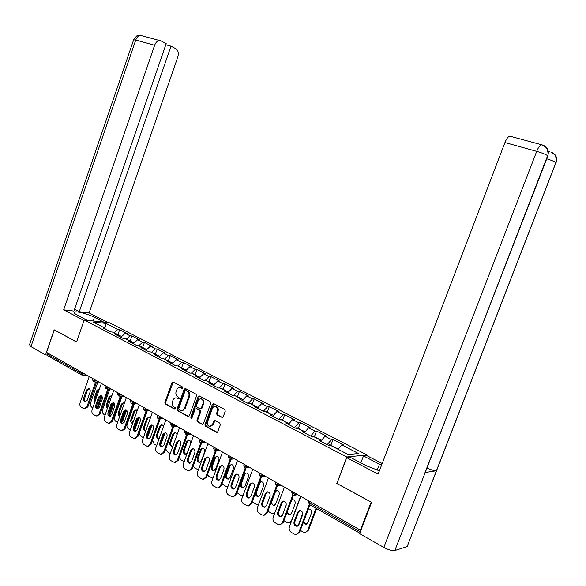 <?xml version="1.0" encoding="UTF-8"?>
<svg xmlns="http://www.w3.org/2000/svg" width="586" height="586" viewBox="0 0 586 586"><rect width="100%" height="100%" fill="white"/><g stroke="black" fill="none" stroke-linecap="round" stroke-linejoin="round"><path stroke-width="0.88" d="M182.891 388.078L182.554 386.972L173.229 381.991L171.962 382.629L164.878 402.443L165.347 404.018L174.599 409.145L175.492 408.706L175.155 407.592L173.947 406.926C172.328 405.776 171.815 404.084 172.416 401.85L173.009 400.194C173.786 398.392 174.972 397.652 176.576 397.975L178.408 398.89L179.191 398.407L178.847 397.293L177.639 396.634C176.012 395.499 175.5 393.807 176.1 391.573L176.694 389.91C177.499 388.057 178.73 387.317 180.378 387.698L182.085 388.562L182.891 388.078M221.816 417.562L223.178 416.924L225.28 411.152L224.753 409.497L213.575 403.549L212.388 404.252L204.997 424.638L205.503 426.271L216.688 432.431L217.787 431.714L220.321 424.755L219.801 423.099L214.879 420.44L213.744 421.151L212.491 424.586L209.524 426.491C207.664 425.722 207.005 424.176 207.547 421.869L212.418 408.435C213.099 406.874 214.154 406.252 215.582 406.552C217.325 407.395 217.926 408.911 217.391 411.116L216.571 413.364L217.091 415.005L222.607 417.591M336.738 483.435L371.165 502.151L360.441 530.162L46.558 352.376L54.278 329.903L76.561 342.012L84.186 319.978L346.744 456.999L336.979 483.399M196.566 395.792L196.068 394.188L185.374 388.489L184.216 389.185L177.038 409.167L177.521 410.764L187.996 416.573L189.293 415.95L196.566 395.792M199.46 395.997L210.257 401.762L210.77 403.388L203.393 423.744L202.295 424.454L197.467 421.817L196.962 420.191L199.929 411.98L199.43 410.361L196.215 408.632L195.079 409.336L192.003 417.855L191.241 418.345L190.743 417.151L198.149 396.634L199.46 395.997M366.719 455.593L366.975 454.919L346.744 456.999M366.975 454.919L109.619 322.798L84.186 319.978M330.878 445.243L333.031 439.507L331.478 439.61L327.23 444.62M333.031 439.507L343.257 444.767L341.719 444.891L358.471 453.52L348.157 454.531L331.185 445.712L329.574 445.836L319.172 440.423L320.806 440.32L314.221 436.892L312.572 436.995L302.42 431.706L304.083 431.626L297.644 428.285L295.974 428.351L286.049 423.187L287.741 423.136L281.456 419.869L279.749 419.913L270.051 414.866L271.772 414.837L265.626 411.643L263.89 411.658L254.412 406.728L256.155 406.721L250.149 403.6L248.391 403.593L239.117 398.773L240.89 398.788L235.015 395.733L233.228 395.711L224.167 390.987L225.962 391.03L220.211 388.042L218.402 387.991L209.532 383.376L211.356 383.442L205.73 380.512L203.899 380.446L195.219 375.926L197.057 376.007L191.556 373.15L189.703 373.062L181.213 368.638L183.066 368.74L177.683 365.942L175.815 365.832L167.493 361.503L169.376 361.621L164.095 358.881L162.212 358.757L154.067 354.515L155.964 354.655L150.792 351.966L148.895 351.82L140.918 347.674L142.823 347.828L137.761 345.198L135.849 345.037L128.034 340.971L129.96 341.14L124.994 338.562L123.067 338.386L115.413 334.401L117.346 334.584L112.49 332.057L110.542 331.866L103.041 327.962L104.989 328.167L93.145 322.007L106.029 323.421L117.793 329.486L113.999 332.848M117.933 334.628L119.669 329.676L117.793 329.486M119.669 329.676L127.103 333.507L125.236 333.317L130.063 335.807L126.268 339.221M130.165 340.986L131.923 335.983L130.063 335.807M131.923 335.983L139.512 339.887L137.651 339.719L142.581 342.261L138.787 345.725M142.647 347.461L144.427 342.422L142.581 342.261M144.427 342.422L152.162 346.407L150.324 346.245L155.349 348.838L151.554 352.362M155.371 354.076L157.18 348.985L155.349 348.838M157.18 348.985L165.076 353.05L163.252 352.911L168.38 355.555L164.585 359.137M168.365 360.822L170.196 355.687L168.38 355.555M170.196 355.687L178.247 359.833L176.445 359.709L181.675 362.404L177.888 366.045M181.616 367.708L183.477 362.522L181.675 362.404M183.477 362.522L191.695 366.755L189.908 366.653L195.248 369.4L191.432 373.143M195.145 374.74L197.028 369.502L195.248 369.4M197.028 369.502L205.43 373.817L203.657 373.736L209.114 376.549L205.151 380.49M208.96 381.911L210.872 376.622L209.114 376.549M210.872 376.622L219.442 381.039L217.699 380.973L223.266 383.845L219.164 388.013M223.068 389.243L225.009 383.903L223.266 383.845M225.009 383.903L233.763 388.408L232.034 388.364L237.726 391.294L233.462 395.711M237.477 396.729L239.447 391.331L237.726 391.294M239.447 391.331L248.391 395.938L246.684 395.909L252.5 398.912L248.178 403.483M252.2 404.377L254.199 398.927L252.5 398.912M254.199 398.927L263.341 403.629L261.656 403.629L267.604 406.691L263.29 411.35M267.245 412.192L269.274 406.684L267.604 406.691M269.274 406.684L278.621 411.497L276.966 411.511L283.038 414.646L278.738 419.386M282.628 420.177L284.686 414.617L283.038 414.646M284.686 414.617L294.238 419.532L292.604 419.576L298.823 422.777L294.538 427.604M298.347 428.344L300.442 422.726L298.823 422.777M300.442 422.726L310.206 427.758L308.61 427.824L314.96 431.098L310.697 436.013M314.426 436.702L316.55 431.025L314.96 431.098M316.55 431.025L326.541 436.167L324.974 436.255L331.478 439.61M320.952 441.353L320.806 440.32M324.974 436.255L320.901 441.016M304.244 432.658L304.083 431.626M308.61 427.824L304.332 432.702M287.916 424.161L287.741 423.136M292.604 419.576L288.312 424.367M271.963 415.862L271.772 414.837M276.966 411.511L272.651 416.221M256.368 407.746L256.155 406.721M261.656 403.629L257.335 408.252M241.117 399.813L240.89 398.788M246.684 395.909L242.355 400.458M226.196 392.049L225.962 391.03M232.034 388.364L227.69 392.825M211.605 384.453L211.356 383.442M217.699 380.973L213.341 385.361M197.321 377.025L197.057 376.007M203.657 373.736L199.299 378.051M183.345 369.751L183.066 368.74M189.908 366.653L185.542 370.894M169.654 362.624L169.376 361.621M176.445 359.709L172.072 363.884M156.257 355.651L155.964 354.655M163.252 352.911L158.879 357.021M143.131 348.824L142.823 347.828M150.324 346.245L145.943 350.289M130.275 342.136L129.96 341.14M137.651 339.719L133.278 343.696M117.669 335.58L117.346 334.584M125.236 333.317L120.855 337.236M47.569 352.948L47.173 354.083L81.029 373.304L81.439 372.132M81.139 374.688L47.7 355.673L47.173 354.083M105.326 329.149L104.989 328.167M106.029 323.421L104.901 328.116M360.441 530.162L361.005 530.022M341.719 444.891L338.049 449.279M182.605 388.481L180.005 387.602M176.254 397.901L178.913 398.795M173.244 381.999L165.611 402.443L166.08 404.018L175.229 409.087M185.498 388.54L177.763 409.16L178.247 410.757L188.773 416.58M185.916 390.628L185.015 391.074L178.708 408.632L179.045 409.746L180.942 410.705C182.524 410.976 183.689 410.229 184.444 408.464L188.78 396.422C189.388 394.158 188.86 392.459 187.212 391.316L186.223 390.598M181.96 410.757L185.169 408.457L184.444 408.464M186.641 390.642L187.93 391.331C189.586 392.474 190.106 394.173 189.498 396.429L185.169 408.457M196.478 408.632L200.148 410.354L200.646 411.973L197.68 420.177L198.185 421.795L202.859 424.381M199.438 395.982L191.468 417.144L191.747 418.228M203.02 403.446C203.547 401.285 202.968 399.791 201.284 398.956C199.877 398.648 198.83 399.271 198.149 400.831L196.457 405.519L196.955 407.131L199.994 408.786L201.313 408.156L203.02 403.446L203.73 403.446C204.258 401.293 203.679 399.798 201.994 398.963L200.991 398.89M200.632 408.852L202.031 408.149L201.313 408.156M203.73 403.446L202.031 408.149M215.26 406.479L216.285 406.552C218.029 407.387 218.629 408.911 218.095 411.108L217.274 413.35L217.794 414.991L222.519 417.547M210.455 426.513L213.201 424.564L212.491 424.586M215.003 420.484L213.201 424.564M213.678 403.586L205.708 424.616L206.221 426.249L217.252 432.351M120.035 335.749L119.17 335.273L117.72 335.602M116.988 334.137L115.654 333.705M99.474 388.826L96.976 390.232L94.141 398.341L94.976 401.666M97.877 382.028L90.603 402.816C90.09 404.758 90.493 406.223 91.804 407.226L92.815 407.819M96.822 407.849L97.386 406.801L98.353 406.794L102.008 396.392M101.29 395.667L97.386 406.801M120.928 336.181L120.108 335.756L118.658 336.093M99.32 388.76L97.943 390.254L95.108 398.348L95.254 400.875M98.353 406.794L97.188 408.413M85.842 401.806C84.626 401.146 84.23 399.96 84.648 398.253L87.512 390.049L88.889 388.54M96.587 381.984L87.9 406.823L84.919 408.823M95.606 381.955L86.911 406.823L84.157 408.83L81.293 407.255C79.967 406.237 79.571 404.75 80.092 402.78L89.24 376.549M83.652 398.246L86.523 390.027L88.728 388.489C90.039 389.082 90.486 390.276 90.061 392.078L87.182 400.319L85.043 401.857C83.695 401.293 83.227 400.084 83.652 398.246L84.648 398.253M93.137 320.974L94.412 317.29C88.369 314.081 76.378 310.924 74.539 312.104C73.624 312.668 74.656 313.744 77.645 315.341L87.182 320.315M94.412 317.29L103.876 322.161M108.022 322.622L89.116 312.909L79.249 311.715L171.002 46.162L175.976 48.792C178.247 50.447 178.833 53.253 177.741 57.201L89.116 312.909M74.547 309.283L79.249 311.715M30.955 346.612L29.498 344.722L133.623 39.885L135.747 40.024C136.853 37.145 138.486 35.607 140.655 35.409L161.062 40.925L166.19 43.628L73.931 311.071L63.662 309.833L154.631 45.269L135.747 40.024L30.955 346.612L45.547 354.918L54.176 329.793L76.576 341.968M84.018 320.469L63.662 309.833M47.092 355.013L45.547 354.918M165.801 44.734L171.002 46.162M159.546 40.566C157.4 40.778 155.759 42.346 154.631 45.269M141.695 35.695L138.545 35.402C137.058 36.801 138.75 32.823 133.689 39.658M425.568 471.62L394.825 550.54C392.224 550.965 388.547 549.924 383.808 547.419L359.614 533.656L371.612 502.327L336.943 483.487L346.714 457.681L350.223 457.314L366.506 465.797L379.376 470.836M381.508 465.269L363.488 455.93L366.77 455.586L382.182 463.511M346.714 457.681L378.138 474.089L504.956 142.544C506.458 138.838 508.04 136.699 509.695 136.128L510.75 136.348M360.859 462.852L363.488 455.93M407.585 545.478L436.431 470.741C434.416 470.836 431.259 469.935 426.952 468.031M394.825 550.54L406.933 546.679M547.646 156.455L425.033 472.543L436.431 470.741L556.612 160.769C556.971 156.499 555.147 153.657 551.14 152.235M548.269 151.437L549.082 151.642M383.808 547.419L536.703 151.364C542.05 152.931 545.727 154.396 547.734 155.759L548.218 154.037C548.672 149.547 546.819 146.559 542.651 145.079M132.355 342.158L131.491 341.667L130.209 341.924M129.235 340.503L127.916 340.078M111.816 395.894L111.223 395.616L109.011 397.14L106.139 405.322L107.26 408.838M109.86 389.009L102.543 409.826C102.023 411.79 102.433 413.277 103.781 414.295L105.07 415.056M109.003 414.8L109.465 413.892L110.424 413.884L114.175 403.227M113.413 402.677L109.465 413.892M133.256 342.583L132.443 342.165L131 342.51M111.362 395.66L109.97 397.154L107.099 405.322L107.472 408.23M110.424 413.884L109.333 415.445M144.925 348.692L142.991 348.362M141.731 346.993L140.42 346.575M124.393 403.161L123.521 402.655L121.287 404.193L118.372 412.449C117.947 414.287 118.431 415.511 119.815 416.104M122.078 396.143L114.724 416.983C114.197 418.961 114.622 420.47 115.984 421.502L117.574 422.44M121.449 421.832L121.778 421.129L122.73 421.107L126.569 410.266M125.704 410.039L121.778 421.129M145.833 349.117L145.028 348.699L143.592 349.066M123.646 402.692L122.24 404.193L119.332 412.441L119.976 415.657M122.73 421.107L121.742 422.594M157.744 355.358L156.044 354.948M154.477 353.614L153.18 353.212M137.205 410.632L136.062 409.834L133.813 411.379L130.861 419.715C130.429 421.634 130.949 422.872 132.421 423.436L132.656 423.458M134.538 403.432L127.147 424.279C126.613 426.278 127.045 427.802 128.444 428.857L130.341 429.978M134.179 428.908L135.293 428.476L139.19 417.51M138.186 417.715L134.348 428.513M158.66 355.783L157.868 355.372L156.44 355.753M136.179 409.863L134.758 411.372L131.806 419.693L132.751 423.173M135.293 428.476L134.421 429.853M170.826 362.17L169.391 361.679M167.486 360.368L166.204 359.972M150.265 418.323L148.851 417.159L146.595 418.719L143.599 427.128C143.16 429.084 143.702 430.344 145.225 430.9L145.782 430.9M147.24 410.889L139.82 431.728C139.285 433.743 139.724 435.288 141.153 436.365L143.365 437.669M150.8 425.883L147.269 435.764M171.757 362.588L170.973 362.177L169.625 362.529M147.24 436.043L148.104 435.999L152.045 424.967M148.961 417.181L147.533 418.697L144.537 427.099C144.105 428.82 144.537 430.051 145.826 430.776M148.104 435.999L147.379 437.229M184.18 369.114L182.817 368.609M180.759 367.261L179.492 366.88M163.567 426.278L161.904 424.63L159.634 426.205L156.594 434.695C156.154 436.695 156.726 437.976 158.301 438.526L159.216 438.401M152.543 440.218L154.125 444.027L156.667 445.521M185.117 369.524L183.235 369.363M160.601 443.712L161.187 443.675L165.091 432.79M162.007 424.652L160.564 426.176L157.531 434.658C157.092 436.555 157.612 437.823 159.084 438.453M161.187 443.675L160.637 444.686M97.965 408.94C96.697 408.274 96.28 407.072 96.697 405.329L99.605 397.044L100.997 395.528M108.82 388.987L100.03 414.002L97.049 416.023M107.846 388.965L99.049 414.016L96.28 416.038L93.328 414.427C91.973 413.394 91.562 411.877 92.09 409.892L101.371 383.42M95.716 405.329L98.624 397.03L100.843 395.484C102.198 396.077 102.66 397.293 102.235 399.125L99.312 407.446L97.159 408.991C95.767 408.42 95.284 407.204 95.716 405.329L96.697 405.329M110.329 416.214C109.011 415.547 108.571 414.324 108.996 412.544L111.941 404.179L113.354 402.655M121.302 396.136L112.409 421.334L109.436 423.37M120.335 396.121L111.435 421.356L108.644 423.385L105.597 421.737C104.227 420.682 103.803 419.158 104.337 417.151L113.743 390.423M108.014 412.551L110.966 404.179L113.208 402.619C114.607 403.212 115.083 404.45 114.651 406.31L111.692 414.712L109.523 416.272C108.088 415.701 107.59 414.463 108.014 412.551L108.996 412.544M122.95 423.634C121.58 422.975 121.112 421.73 121.551 419.906L124.532 411.46L125.961 409.936M134.04 403.432L125.045 428.813L122.064 430.864M133.081 403.432L124.071 428.842L121.273 430.893L118.13 429.201C116.724 428.124 116.292 426.579 116.826 424.557L126.364 397.579M120.577 419.92L123.565 411.467L125.829 409.9C127.265 410.5 127.763 411.746 127.33 413.65L124.327 422.125L122.137 423.7C120.657 423.129 120.137 421.869 120.577 419.92L121.551 419.906M135.827 431.208C134.406 430.556 133.916 429.289 134.355 427.414L137.388 418.895L138.823 417.364M147.042 410.889L137.937 436.445L134.963 438.511M146.082 410.896L136.97 436.489L134.165 438.555L130.912 436.819C129.477 435.72 129.037 434.153 129.579 432.109L139.248 404.875M133.388 427.45L136.421 418.909L138.699 417.327C140.186 417.928 140.706 419.195 140.266 421.136L137.219 429.692L135.022 431.274C133.491 430.71 132.949 429.435 133.388 427.45L134.355 427.414M148.983 438.936C147.504 438.291 146.991 437.01 147.43 435.083L150.507 426.483L151.95 424.945M160.315 418.507L151.1 444.239L148.126 446.327M159.363 418.521L150.148 444.298L147.328 446.371L143.966 444.591C142.501 443.477 142.046 441.888 142.596 439.822L152.404 412.324M146.471 435.127L149.547 426.513L151.84 424.916C153.371 425.517 153.92 426.806 153.473 428.784L150.382 437.42L148.177 439.017C146.595 438.453 146.024 437.156 146.471 435.127L147.43 435.083M197.812 376.212L196.449 375.692M194.31 374.3L193.058 373.934M177.097 434.541L175.229 432.263L172.951 433.845L169.867 442.423C169.42 444.466 170.013 445.763 171.647 446.312L172.995 445.924M165.721 448.927L167.362 451.843L170.262 453.513M198.757 376.615L197.152 376.358M174.262 451.535L178.327 441.009M175.324 432.285L173.874 433.808L170.79 442.371C170.343 444.32 170.892 445.602 172.431 446.232M174.54 451.513L174.218 452.187M162.417 446.832C160.879 446.195 160.33 444.891 160.784 442.921L163.897 434.226L165.355 432.688M173.859 426.286L164.549 452.202L161.575 454.304M172.921 426.315L163.597 452.267L160.784 454.355L157.29 452.531C155.795 451.396 155.327 449.784 155.891 447.697L165.838 419.935M159.832 442.972L162.952 434.27L165.252 432.666C166.842 433.259 167.406 434.57 166.959 436.592L163.824 445.316L161.619 446.92C159.978 446.364 159.377 445.045 159.832 442.972L160.784 442.921M211.729 383.456L210.374 382.929M208.147 381.493L206.909 381.127M190.75 443.441C190.897 441.617 190.252 440.489 188.831 440.057L186.546 441.646L183.418 450.304C182.964 452.399 183.586 453.718 185.279 454.26L187.234 453.154M179.301 457.498L180.876 459.827L184.172 461.622M212.689 383.852L211.37 383.515M188.919 440.071L187.454 441.602L184.334 450.246C183.879 452.245 184.458 453.549 186.055 454.172M176.137 454.897C174.533 454.267 173.961 452.941 174.416 450.912L177.58 442.144L179.045 440.591M187.696 434.241L178.276 460.332L175.309 462.449M190.853 434.101L186.758 434.285L177.338 460.406L174.525 462.515L170.907 460.64C169.376 459.483 168.893 457.849 169.464 455.74L179.558 427.707M173.478 450.978L176.642 442.196L178.95 440.577C180.591 441.163 181.191 442.496 180.73 444.562L177.551 453.374L175.346 454.992C173.646 454.443 173.017 453.103 173.478 450.978L174.416 450.912M225.947 390.855L224.599 390.32M222.277 388.833L221.061 388.481M200.427 449.616L197.248 458.362C196.801 460.508 197.453 461.849 199.211 462.376L201.386 460.764L204.573 452.004C205.027 449.909 204.404 448.583 202.712 448.012L200.427 449.616L201.328 449.557L198.156 458.289C197.702 460.34 198.31 461.673 199.973 462.273M193.219 466.112L194.684 467.972L198.398 469.862M226.921 391.243L225.705 390.899M202.793 448.026L201.328 449.557M190.164 463.138C188.487 462.515 187.886 461.16 188.348 459.087L191.556 450.224L193.028 448.671M201.833 442.379L192.303 468.632L189.337 470.77M200.903 442.459L191.373 468.727L188.575 470.844L184.81 468.925C183.242 467.745 182.751 466.09 183.323 463.958L193.57 435.647M187.41 459.16L190.626 450.29L192.933 448.656C194.64 449.242 195.263 450.59 194.808 452.707L191.578 461.607L189.381 463.233C187.608 462.706 186.956 461.343 187.41 459.16L188.348 459.087M240.472 398.421L239.125 397.872M236.715 396.326L235.513 395.99M214.608 457.761L211.385 466.588C210.931 468.8 211.619 470.155 213.443 470.661L215.611 469.042L218.842 460.193C219.303 458.047 218.651 456.699 216.886 456.135L214.608 457.761L215.494 457.688L212.279 466.5C211.824 468.61 212.462 469.965 214.198 470.558M207.466 474.836L208.784 476.301L212.952 478.235M241.454 398.788L240.26 398.458M216.966 456.15L215.494 457.688M204.492 471.547C202.749 470.939 202.111 469.569 202.573 467.43L205.833 458.486L207.312 456.926M216.271 450.7L206.631 477.121L203.664 479.275M215.355 450.788L205.715 477.224L202.939 479.355L199.013 477.385C197.416 476.184 196.911 474.506 197.489 472.353L207.891 443.756M201.65 467.518L204.91 458.56L207.217 456.919C208.997 457.483 209.649 458.86 209.187 461.036L205.913 470.023L203.73 471.664C201.884 471.144 201.188 469.767 201.65 467.518L202.573 467.43M255.306 406.149L253.972 405.585M251.46 403.988L250.281 403.666M229.089 466.075L225.822 474.99C225.368 477.268 226.093 478.645 227.998 479.128L230.144 477.502L233.426 468.558C233.887 466.361 233.199 464.984 231.36 464.442L229.089 466.075L229.976 465.987L226.709 474.894C226.247 477.063 226.921 478.44 228.73 479.011M222.05 483.692L225.903 486.409L227.859 486.724M256.302 406.508L255.13 406.186M231.448 464.449L229.976 465.987M219.142 480.146C217.325 479.553 216.652 478.161 217.12 475.964L220.424 466.925L221.904 465.365M231.023 459.212L221.281 485.794L218.307 487.97M230.137 459.278L220.373 485.911L217.633 488.057L213.531 486.036C211.898 484.805 211.378 483.106 211.971 480.93L222.526 452.048M216.205 476.066L219.516 467.013L221.808 465.357C223.662 465.907 224.35 467.306 223.881 469.54L220.556 478.623L218.395 480.271C216.476 479.78 215.743 478.374 216.205 476.066L217.12 475.964M270.468 414.053L269.15 413.474M266.535 411.819L265.011 411.65M243.901 474.572L240.575 483.582C240.121 485.933 240.89 487.332 242.882 487.786L244.992 486.146L248.325 477.114C248.786 474.843 248.061 473.451 246.142 472.931L243.901 474.572L244.765 474.477L241.454 483.465C240.985 485.699 241.696 487.098 243.586 487.655M236.986 492.687L240.678 495.141L243.139 495.317M271.486 414.39L270.329 414.09M246.237 472.939L244.765 474.477M234.122 488.944C232.224 488.365 231.514 486.944 231.983 484.681L235.345 475.554L236.817 473.993M246.105 467.928L236.253 494.657L233.279 496.855M245.248 467.943L235.36 494.789L232.671 496.943L228.379 494.877C226.709 493.624 226.167 491.903 226.767 489.698L237.484 460.515M231.082 484.798L234.444 475.656L236.715 473.986C238.649 474.513 239.381 475.935 238.912 478.242L235.535 487.413L233.404 489.068C231.389 488.614 230.62 487.186 231.082 484.798L231.983 484.681M285.968 422.132L284.664 421.532M281.939 419.825L281.258 419.466L280.064 419.906M255.474 493.192C255.503 495.265 256.382 496.415 258.111 496.628L260.169 494.987L263.561 485.86C264.022 483.509 263.253 482.095 261.239 481.604L259.415 482.542M252.266 501.843L255.789 504.063L257.43 504.465L258.807 503.967M287.001 422.455L285.865 422.162M261.356 481.611L259.891 483.15L256.522 492.233C256.053 494.533 256.807 495.954 258.77 496.488M258.697 504.26L257.935 504.378M249.438 497.932C247.46 497.375 246.706 495.932 247.182 493.602L250.596 484.373L252.068 482.82M261.517 476.879L251.57 503.726L248.574 505.945M260.719 476.784L250.683 503.872L248.061 506.033L243.556 503.916C241.842 502.642 241.293 500.891 241.901 498.664L252.786 469.181M246.296 493.727L249.709 484.49L251.943 482.813C253.972 483.311 254.749 484.747 254.28 487.134L250.845 496.401L248.764 498.071C246.655 497.653 245.834 496.203 246.296 493.727L247.182 493.602M301.819 430.402L300.523 429.78M297.695 428.007L297.021 427.655L295.71 428.22M270.922 503.088L273.691 505.667L275.691 504.019L279.134 494.804C279.595 492.365 278.775 490.922 276.665 490.475L275.479 490.856M267.912 511.175L271.237 513.182L273.047 513.592L274.959 512.508M302.867 430.695L301.761 430.417M276.804 490.482L275.347 492.013L271.926 501.191C271.457 503.564 272.248 505.007 274.307 505.52M274.695 513.211L273.435 513.519M265.114 507.117C263.048 506.59 262.25 505.125 262.733 502.722L266.198 493.397L267.663 491.844M277.288 485.992L267.231 512.999L264.213 515.248M276.541 485.816L266.359 513.16L263.825 515.321L262.001 514.904L259.071 513.16C257.327 511.856 256.756 510.084 257.371 507.835L268.432 478.044M261.854 502.861L265.326 493.529L267.509 491.837C269.641 492.291 270.468 493.756 269.992 496.232L266.513 505.601L264.491 507.264C262.272 506.905 261.393 505.432 261.854 502.861L262.733 502.722M319.099 439.126L316.748 438.211M313.803 436.372L313.151 436.035L311.855 436.621M286.847 512.897L289.652 514.904L291.572 513.263L295.066 503.945C295.527 501.411 294.641 499.946 292.421 499.558L291.791 499.69M286.21 505.081L282.335 515.431M283.932 520.676L287.037 522.514L289.052 522.91L291.674 520.749M300.64 496.291L291.44 520.8M292.604 499.558L291.535 500.385M287.499 511.16C287.506 513.27 288.407 514.471 290.195 514.757M291.132 522.192L289.272 522.866M281.155 516.522C278.995 516.017 278.152 514.53 278.636 512.047L282.152 502.627L283.609 501.074M293.44 495.295L283.258 522.485L280.203 524.763M292.729 495.067L282.401 522.668L279.976 524.814L277.947 524.404L274.951 522.617C273.164 521.291 272.578 519.489 273.201 517.218L284.437 487.113M277.771 512.208L281.295 502.773L283.412 501.081C285.66 501.477 286.547 502.964 286.078 505.542L282.54 515.006L280.591 516.669C278.255 516.383 277.317 514.889 277.771 512.208L278.636 512.047M334.599 447.484L333.346 446.84M330.284 444.935L329.647 444.606L328.372 445.214M303.196 522.793L305.995 524.338L307.811 522.712L311.356 513.299C311.811 510.648 310.866 509.161 308.514 508.853L308.441 508.86M302.713 513.343L298.149 525.781M300.34 530.367L303.196 532.051L305.445 532.44L308.514 530.154L316.638 508.619M316.022 508.267L307.694 530.345M335.697 447.748L334.643 447.506M308.756 508.838L308.375 509.029M303.651 521.577L306.456 524.199M308.514 530.154L305.445 532.44M297.571 526.14C295.315 525.671 294.428 524.155 294.905 521.591L298.486 512.076L299.922 510.531M309.965 504.824L299.651 532.198L296.538 534.513L299.651 532.198M296.538 534.513L294.26 534.124L291.198 532.3C289.367 530.938 288.766 529.114 289.403 526.814L300.816 496.393M308.573 502.195L309.335 504.436L298.809 532.388M294.062 521.767L297.644 512.237L299.666 510.545C302.039 510.86 302.999 512.369 302.537 515.072L298.933 524.631L297.095 526.287C294.626 526.089 293.615 524.587 294.062 521.767L294.905 521.591M83.578 373.341L83.344 374.007L81.52 374.908L81.029 373.304L84.86 374.066M309.987 501.587L309.474 502.964L360.317 531.824M308.998 501.023L308.661 501.909L309.474 502.964L309.642 504.641L359.804 533.165M95.716 380.219L95.481 380.885L93.152 380.182L92.72 379.618L93.042 378.703M93.628 381.794L95.481 380.885L96.983 380.937M108.095 387.229L107.861 387.91L109.355 387.947M120.738 394.393L120.496 395.074L121.983 395.096M133.645 401.696L133.396 402.392L134.868 402.392M146.815 409.16L146.566 409.856L148.031 409.848M160.271 416.778L160.015 417.488L161.465 417.459M174.013 424.564L173.756 425.275L175.192 425.231M188.047 432.519L187.791 433.237L189.212 433.171M202.397 440.643L202.133 441.368L203.54 441.287M217.062 448.949L216.798 449.682L218.182 449.587M232.056 457.446L231.785 458.186L233.155 458.069M247.387 466.126L247.116 466.874L248.471 466.742M263.077 475.012L262.799 475.766L264.132 475.612M279.126 484.102L278.841 484.871L280.152 484.688M295.549 493.405L295.263 494.181L296.553 493.976M105.978 388.818L107.861 387.91L105.517 387.2L105.07 386.613L105.392 385.698M118.584 395.982L120.496 395.074L118.138 394.363L117.669 393.748L117.991 392.832M131.447 403.3L133.396 402.392L131.015 401.674L130.531 401.036L130.854 400.121M144.588 410.771L146.566 409.856L144.171 409.138L143.665 408.471L143.995 407.563M158 418.404L160.015 417.488L157.605 416.763L157.077 416.067L157.407 415.159M171.705 426.19L173.756 425.275L171.324 424.55L170.775 423.832L171.105 422.916M185.703 434.153L187.791 433.237L185.337 432.505L184.773 431.757L185.103 430.849M200.009 442.291L200.559 442.452L202.133 441.368L199.665 440.635L199.072 439.852L199.401 438.943M214.63 450.605L215.216 450.773L216.798 449.682L214.308 448.949L213.692 448.129L214.022 447.228M229.58 459.109L230.21 459.285L231.785 458.186L229.28 457.446L228.635 456.597L228.965 455.688M244.867 467.804L245.556 467.987L247.116 466.874L244.589 466.134L243.915 465.247L244.245 464.346M260.506 476.696L261.261 476.887L262.799 475.766L260.25 475.026L259.547 474.103L259.876 473.202M276.607 485.787L277.332 485.992L278.841 484.871L276.277 484.124L275.537 483.157L275.874 482.263M292.985 495.104L293.798 495.309L295.263 494.181L292.678 493.434L291.909 492.423L292.238 491.529M181.506 387.895L180.781 387.873M178.818 398.854L178.291 398.846M177.814 398.194L177.082 398.187M175.148 409.138L174.599 409.145M166.08 404.018L165.347 404.018M165.611 402.443L164.878 402.443M172.687 382.651L171.962 382.629M182.502 388.54L181.997 388.525M188.721 416.558L187.996 416.573M178.247 410.757L177.521 410.764M177.763 409.16L177.038 409.167M184.934 389.199L184.216 389.185M189.498 396.429L188.78 396.422M187.93 391.331L187.212 391.316M202.785 424.345L202.067 424.367M198.185 421.795L197.467 421.817M197.68 420.177L196.962 420.191M200.646 411.973L199.929 411.98M200.148 410.354L199.43 410.361M197.108 408.698L196.391 408.706M191.468 417.144L190.743 417.151M198.866 396.649L198.149 396.634M217.794 414.991L217.091 415.005M217.274 413.35L216.571 413.364M218.095 411.108L217.391 411.116M214.447 421.136L213.744 421.151M217.15 432.307L216.439 432.336M206.221 426.249L205.503 426.271M205.708 424.616L204.997 424.638M213.092 404.252L212.388 404.252M97.943 390.254L96.976 390.232M95.108 398.348L94.141 398.341M86.911 406.823L87.9 406.823M86.523 390.027L87.512 390.049M548.218 154.037C546.767 145.401 545.669 148.177 544.526 146.229L541.398 144.786C539.809 145.387 538.248 147.584 536.703 151.364L504.956 142.544M377.179 470.199L379.479 464.171M556.048 163.289L556.114 162.637C554.51 161.524 551.382 160.234 546.745 158.777M509.695 136.128L542.394 144.984M556.619 160.769C555.147 152.646 554.129 155.202 552.994 153.349L550.906 152.148M109.97 397.154L109.011 397.14M107.099 405.322L106.139 405.322M122.24 404.193L121.287 404.193M119.332 412.441L118.372 412.449M134.758 411.372L133.813 411.379M131.806 419.693L130.861 419.715M147.533 418.697L146.595 418.719M144.537 427.099L143.599 427.128M160.564 426.176L159.634 426.205M157.531 434.658L156.594 434.695M99.049 414.016L100.03 414.002M98.624 397.03L99.605 397.044M111.435 421.356L112.409 421.334M110.966 404.179L111.941 404.179M124.071 428.842L125.045 428.813M123.565 411.467L124.532 411.46M136.97 436.489L137.937 436.445M136.421 418.909L137.388 418.895M150.148 444.298L151.1 444.239M149.547 426.513L150.507 426.483M173.874 433.808L172.951 433.845M170.79 442.371L169.867 442.423M163.597 452.267L164.549 452.202M162.952 434.27L163.897 434.226M187.454 441.602L186.546 441.646M184.334 450.246L183.418 450.304M177.338 460.406L178.276 460.332M176.642 442.196L177.58 442.144M198.156 458.289L197.248 458.362M191.373 468.727L192.303 468.632M190.626 450.29L191.556 450.224M212.279 466.5L211.385 466.588M205.715 477.224L206.631 477.121M204.91 458.56L205.833 458.486M226.709 474.894L225.822 474.99M220.373 485.911L221.281 485.794M219.516 467.013L220.424 466.925M241.454 483.465L240.575 483.582M235.36 494.789L236.253 494.657M234.444 475.656L235.345 475.554M259.891 483.15L259.159 483.245M256.522 492.233L255.789 492.343M250.683 503.872L251.57 503.726M249.709 484.49L250.596 484.373M266.359 513.16L267.231 512.999M265.326 493.529L266.198 493.397M282.401 522.668L283.258 522.485M281.295 502.773L282.152 502.627M297.644 512.237L298.486 512.076M86.882 375.216L82.318 375.033M92.669 379.772L93.203 381.523M98.968 382.057L94.449 381.918M105.019 386.775L105.561 388.555M111.296 389.038L106.828 388.943M117.618 393.924L118.174 395.726M123.873 396.165L119.463 396.114M130.473 401.22L131.044 403.043M136.714 403.439L132.363 403.432M143.607 408.662L144.185 410.515M149.826 410.867L145.533 410.903M157.019 416.265L157.605 418.148M163.208 418.448L158.982 418.529M170.709 424.037L171.317 425.949M176.884 426.19L172.724 426.322M184.707 431.97L185.323 433.911M198.998 440.079L199.636 442.049M205.122 442.188L201.101 442.415M213.619 448.363L214.264 450.37M219.713 450.451L215.758 450.737M228.555 456.831L229.221 458.875M234.627 458.897L230.752 459.234M243.835 465.496L244.516 467.577M249.878 467.54L246.076 467.936M259.466 474.36L260.162 476.477M265.48 476.374L261.752 476.828M275.457 483.421L276.174 485.582M281.441 485.413L277.786 485.933M276.504 485.794L277.332 485.992M291.821 492.701L292.56 494.899M297.776 494.672L294.187 495.251M292.883 495.104L293.798 495.309M181.103 387.72L180.378 387.698M177.309 397.982L176.576 397.975M188.611 416.646L188.201 416.653M186.546 390.606L185.828 390.584M202.712 424.44L202.295 424.454M196.933 408.625L196.215 408.632M201.994 398.963L201.284 398.956M216.285 406.552L215.582 406.552M217.113 432.409L216.688 432.431M222.497 417.628L222.006 417.642M119.17 335.273L116.167 333.712M121.624 336.547L120.108 335.756M85.043 401.857L85.651 401.864M74.276 312.865L74.539 312.104M407.145 546.599L556.583 160.967M425.224 472.506L548.181 154.235M549.99 151.964L548.276 151.488M131.491 341.667L128.422 340.078M134.048 343L132.443 342.165M144.053 348.194L140.926 346.575M146.72 349.578L145.028 348.699M156.872 354.852L153.686 353.197M159.648 356.295L157.868 355.372M169.955 361.65L166.702 359.958M172.841 363.152L170.973 362.177M145.789 430.886L145.225 430.9M183.308 368.587L179.983 366.858M186.311 370.147L184.348 369.129M158.945 438.496L158.301 438.526M97.159 408.991L97.781 408.991M109.523 416.272L110.153 416.258M122.137 423.7L122.782 423.678M135.022 431.274L135.674 431.252M148.177 439.017L148.829 438.987M196.94 375.67L193.548 373.905M200.06 377.289L198.002 376.219M172.291 446.268L171.647 446.312M161.619 446.92L162.271 446.876M210.857 382.9L207.393 381.098M214.11 384.584L211.942 383.464M185.923 454.209L185.279 454.26M175.346 454.992L175.998 454.941M225.075 390.283L221.537 388.445M228.459 392.041L226.181 390.862M199.841 462.317L199.211 462.376M189.381 463.233L190.018 463.182M239.601 397.828L235.982 395.953M243.117 399.652L240.729 398.414M214.051 470.602L213.443 470.661M203.73 471.664L204.338 471.598M254.441 405.534L250.749 403.622M258.096 407.438L255.591 406.135M228.577 479.062L227.998 479.128M218.395 480.271L218.981 480.205M269.611 413.416L265.832 411.453M273.413 415.393L270.791 414.031M243.417 487.713L242.882 487.786M233.404 489.068L233.946 488.995M285.111 421.473L281.258 419.466M289.074 423.524L286.32 422.096M258.58 496.554L258.111 496.628M248.764 498.071L249.24 497.997M300.97 429.706L297.021 427.655M305.086 431.845L302.208 430.351M274.08 505.601L273.691 505.667M264.491 507.264L264.879 507.198M317.187 438.13L313.151 436.035M321.465 440.357L318.447 438.789M333.778 446.752L329.647 444.606M338.232 449.059L335.075 447.426"/></g></svg>
